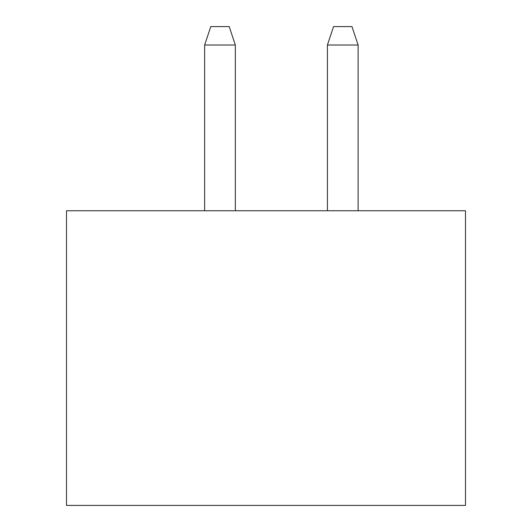 <?xml version="1.0" encoding="UTF-8"?>
<svg xmlns="http://www.w3.org/2000/svg" width="532" height="532" viewBox="0 0 532 532"><rect width="100%" height="100%" fill="white"/><g stroke="black" fill="none" stroke-linecap="round" stroke-linejoin="round"><path stroke-width="0.8" d="M465.5 210.752L465.5 505.4L465.5 210.752L66.5 210.752L465.5 210.752M66.5 210.752L66.5 505.4L465.5 505.4L66.5 505.4L66.5 210.752M358.109 45.014L327.413 45.014L327.413 210.752L327.413 45.014L358.109 45.014L358.109 210.752L358.109 45.014L351.971 26.6L333.551 26.6L327.413 45.014L333.551 26.6L351.971 26.6L358.109 45.014M235.337 45.014L204.647 45.014L204.647 210.752L204.647 45.014L235.337 45.014L235.337 210.752L235.337 45.014L229.199 26.6L210.785 26.6L204.647 45.014L210.785 26.6L229.199 26.6L235.337 45.014"/></g></svg>
